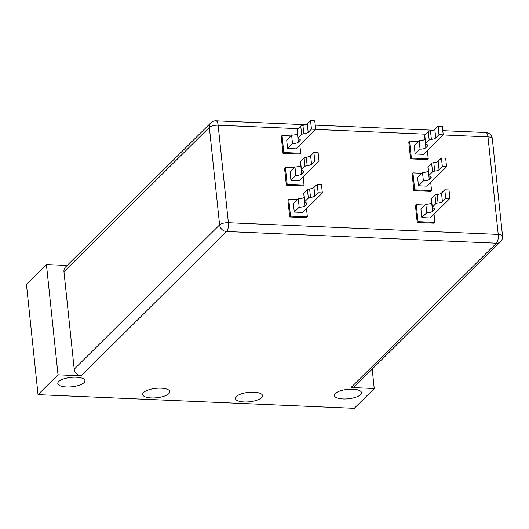 <?xml version="1.0" encoding="UTF-8"?>
<svg xmlns="http://www.w3.org/2000/svg" width="529" height="529" viewBox="0 0 529 529"><rect width="100%" height="100%" fill="white"/><g stroke="black" fill="none" stroke-linecap="round" stroke-linejoin="round"><path stroke-width="0.79" d="M161.147 388.18A13.635 4.721 -6 0 1 169.796 391.632A13.635 4.721 -6 0 1 151.327 397.927A13.635 4.721 -6 0 1 142.678 394.482A13.635 4.721 -6 0 1 161.147 388.18M253.907 392.201A13.635 4.721 -6 0 1 262.556 395.652A13.635 4.721 -6 0 1 244.081 401.947A13.635 4.721 -6 0 1 235.438 398.502A13.635 4.721 -6 0 1 253.907 392.201M76.275 377.21A13.635 4.721 -6 0 1 84.924 380.662A13.635 4.721 -6 0 1 66.449 386.964A13.635 4.721 -6 0 1 57.8 383.512A13.635 4.721 -6 0 1 76.275 377.21M352.863 389.199A13.635 4.721 -6 0 1 361.512 392.644A13.635 4.721 -6 0 1 343.037 398.945A13.635 4.721 -6 0 1 334.388 395.494A13.635 4.721 -6 0 1 352.863 389.199M429.184 140.04L428.298 131.556L424.741 135.087L425.633 143.564A2.275 0.787 174 0 0 425.481 143.895A2.275 0.787 174 0 0 426.262 144.391A4.543 1.574 -6 0 1 427.835 145.389A4.543 1.574 -6 0 1 427.531 146.044L425.891 147.67A4.543 1.574 -6 0 1 420.039 149.112L415.126 153.985L423.564 154.356L443.209 134.855L442.317 126.371L438.105 126.193L434.825 129.44L435.717 137.924A4.543 1.574 -6 0 1 431.366 139.332A2.275 0.787 174 0 0 429.184 140.04L425.633 143.564M418.313 141.461L409.578 141.084L411.357 158.045L428.226 158.779L427.359 150.58M420.039 149.112L419.147 140.635L414.24 145.508L415.126 153.985M409.578 141.084L408.758 141.898L410.537 158.859L427.406 159.593L428.226 158.779M411.357 158.045L410.537 158.859M438.105 126.193L438.991 134.67L443.209 134.855M438.991 134.67L435.717 137.924M425.481 143.895L424.589 135.411A2.275 0.787 -6 0 1 424.741 135.087M428.298 131.556A2.275 0.787 -6 0 1 430.474 130.855A4.543 1.574 174 0 0 434.825 129.44M419.147 140.635A4.543 1.574 174 0 0 424.985 139.206M304.988 166.318L304.096 157.834L300.538 161.365L301.431 169.842A2.275 0.787 174 0 0 301.279 170.173A2.275 0.787 174 0 0 302.066 170.669A4.543 1.574 -6 0 1 303.639 171.667A4.543 1.574 -6 0 1 303.335 172.322L301.695 173.948A4.543 1.574 -6 0 1 295.843 175.39L290.93 180.263L299.361 180.634L319.007 161.133L318.121 152.65L313.902 152.471L310.629 155.718L311.521 164.202A4.543 1.574 -6 0 1 307.164 165.61A2.275 0.787 174 0 0 304.988 166.318L301.431 169.842M294.111 167.739L285.376 167.362L287.161 184.323L304.023 185.057L303.163 176.858M295.843 175.39L294.951 166.913L290.037 171.786L290.93 180.263M285.376 167.362L284.556 168.176L286.341 185.137L303.203 185.871L304.023 185.057M287.161 184.323L286.341 185.137M313.902 152.471L314.795 160.948L319.007 161.133M314.795 160.948L311.521 164.202M301.279 170.173L300.386 161.689A2.275 0.787 -6 0 1 300.538 161.365M304.096 157.834A2.275 0.787 -6 0 1 306.271 157.126A4.543 1.574 174 0 0 310.629 155.718M294.951 166.913A4.543 1.574 174 0 0 300.789 165.484M432.53 171.846L431.638 163.362L428.08 166.893L428.973 175.37A2.275 0.787 174 0 0 428.821 175.701A2.275 0.787 174 0 0 429.608 176.197A4.543 1.574 -6 0 1 431.181 177.195A4.543 1.574 -6 0 1 430.877 177.85L429.237 179.476A4.543 1.574 -6 0 1 423.385 180.918L418.472 185.791L426.903 186.162L446.555 166.661L445.663 158.178L441.444 157.999L438.171 161.246L439.063 169.73A4.543 1.574 -6 0 1 434.706 171.138A2.275 0.787 174 0 0 432.53 171.846L428.973 175.37M421.659 173.267L412.918 172.89L414.703 189.851L431.565 190.579L430.705 182.386M423.385 180.918L422.492 172.434L417.579 177.314L418.472 185.791M412.918 172.89L412.098 173.704L413.883 190.665L430.745 191.392L431.565 190.579M414.703 189.851L413.883 190.665M441.444 157.999L442.337 166.476L446.555 166.661M442.337 166.476L439.063 169.73M428.821 175.701L427.928 167.217A2.275 0.787 -6 0 1 428.08 166.893M431.638 163.362A2.275 0.787 -6 0 1 433.813 162.654A4.543 1.574 174 0 0 438.171 161.246M422.492 172.434A4.543 1.574 174 0 0 428.331 171.012M308.328 198.117L307.442 189.64L303.884 193.164L304.777 201.648A2.275 0.787 174 0 0 304.625 201.979A2.275 0.787 174 0 0 305.405 202.475A4.543 1.574 -6 0 1 306.979 203.473A4.543 1.574 -6 0 1 306.675 204.128L305.035 205.755A4.543 1.574 -6 0 1 299.183 207.196L294.269 212.069L302.707 212.433L322.353 192.94L321.46 184.456L317.248 184.277L313.968 187.524L314.861 196.008A4.543 1.574 -6 0 1 310.51 197.416A2.275 0.787 174 0 0 308.328 198.117L304.777 201.648M297.457 199.545L288.722 199.168L290.5 216.13L307.369 216.857L306.503 208.664M299.183 207.196L298.29 198.712L293.383 203.592L294.269 212.069M288.722 199.168L287.902 199.982L289.68 216.943L306.549 217.67L307.369 216.857M290.5 216.13L289.68 216.943M317.248 184.277L318.134 192.754L322.353 192.94M318.134 192.754L314.861 196.008M304.625 201.979L303.732 193.495A2.275 0.787 -6 0 1 303.884 193.164M307.442 189.64A2.275 0.787 -6 0 1 309.617 188.932A4.543 1.574 174 0 0 313.968 187.524M298.29 198.712A4.543 1.574 174 0 0 304.129 197.291M435.87 203.645L434.983 195.168L431.426 198.692L432.319 207.176A2.275 0.787 174 0 0 432.167 207.507A2.275 0.787 174 0 0 432.953 208.003A4.543 1.574 -6 0 1 434.521 209.001A4.543 1.574 -6 0 1 434.216 209.656L432.583 211.283A4.543 1.574 -6 0 1 426.724 212.724L421.811 217.598L430.249 217.961L449.895 198.468L449.002 189.984L444.79 189.799L441.51 193.052L442.403 201.529A4.543 1.574 -6 0 1 438.052 202.944A2.275 0.787 174 0 0 435.87 203.645L432.319 207.176M424.999 205.073L416.263 204.697L418.042 221.658L434.911 222.385L434.044 214.192M426.724 212.724L425.838 204.24L420.925 209.114L421.811 217.598M416.263 204.697L415.444 205.503L417.222 222.471L434.091 223.198L434.911 222.385M418.042 221.658L417.222 222.471M444.79 189.799L445.676 198.282L449.895 198.468M445.676 198.282L442.403 201.529M432.167 207.507L431.274 199.023A2.275 0.787 -6 0 1 431.426 198.692M434.983 195.168A2.275 0.787 -6 0 1 437.159 194.46A4.543 1.574 174 0 0 441.51 193.052M425.838 204.24A4.543 1.574 174 0 0 431.671 202.819M372.191 369.097L374.234 388.511L351.044 387.506L496.44 243.221L226.597 231.523L81.201 375.815L58.011 374.81L38.035 394.634L26.45 284.377L46.426 264.553L67.123 265.452M374.234 388.511L354.258 408.335L38.035 394.634M290.771 135.933L282.036 135.556L281.216 136.37L282.995 153.331L299.864 154.065L300.684 153.251L299.817 145.058M63.956 271.642L74.212 369.176L219.601 224.891L209.352 127.357L63.956 271.642A6.817 5.872 -134.8 0 1 65.484 267.079L210.873 122.794A6.817 5.872 45.2 0 0 209.352 127.357A6.817 2.361 174 0 1 218.133 125.194L228.383 222.729L498.225 234.42L487.976 136.885L443.123 134.941M81.201 375.815A6.817 5.872 -134.8 0 1 74.212 369.176M442.766 130.65L485.814 132.514A6.817 2.533 92.5 0 1 487.976 136.885A6.817 2.361 174 0 1 492.301 138.611L502.55 236.146A6.817 2.361 174 0 0 498.225 234.42A6.817 2.533 92.5 0 1 496.44 243.221A6.817 5.872 -134.8 0 0 500.573 241.7L355.177 385.985A6.817 5.872 -134.8 0 1 351.044 387.506M58.011 374.81L46.426 264.553M301.642 134.511L300.75 126.028L297.199 129.559L298.091 138.043A2.275 0.787 174 0 0 297.939 138.367A2.275 0.787 174 0 0 298.72 138.869A4.543 1.574 -6 0 1 300.293 139.861A4.543 1.574 -6 0 1 299.989 140.522L298.349 142.142A4.543 1.574 -6 0 1 292.497 143.584L287.584 148.464L296.022 148.828L315.668 129.327L314.775 120.85L310.563 120.665L307.283 123.912L308.176 132.395A4.543 1.574 -6 0 1 303.825 133.804A2.275 0.787 174 0 0 301.642 134.511L298.091 138.043M282.036 135.556L283.815 152.517L300.684 153.251M292.497 143.584L291.605 135.107L286.698 139.98L287.584 148.464M283.815 152.517L282.995 153.331M310.563 120.665L311.449 129.149L315.668 129.327M311.449 129.149L308.176 132.395M297.939 138.367L297.047 129.889A2.275 0.787 -6 0 1 297.199 129.559M300.75 126.028A2.275 0.787 -6 0 1 302.932 125.327A4.543 1.574 174 0 0 307.283 123.912M291.605 135.107A4.543 1.574 174 0 0 297.443 133.678M427.531 146.044L427.399 144.807M425.508 143.994L425.891 147.67M430.474 130.855L431.366 139.332M303.335 172.322L303.203 171.085M301.305 170.272L301.695 173.948M306.271 157.126L307.164 165.61M430.877 177.85L430.745 176.613M428.854 175.8L429.237 179.476M433.813 162.654L434.706 171.138M306.675 204.128L306.542 202.891M304.651 202.078L305.035 205.755M309.617 188.932L310.51 197.416M434.216 209.656L434.084 208.419M432.193 207.599L432.583 211.283M437.159 194.46L438.052 202.944M425.647 134.187L315.582 129.413M298.105 128.659L218.133 125.194A6.817 2.533 92.5 0 0 215.971 120.817A6.817 6.817 0 0 0 210.873 122.794M219.601 224.891A6.817 5.872 45.2 0 0 226.597 231.523A6.817 2.533 92.5 0 0 228.383 222.729A6.817 2.361 174 0 0 219.601 224.891M299.989 140.522L299.857 139.279M297.966 138.466L298.349 142.142M302.932 125.327L303.825 133.804M215.971 120.817L305.868 124.718M315.224 125.122L433.41 130.24M492.301 138.611A6.817 6.817 0 0 0 485.814 132.514M500.573 241.7A6.817 6.817 0 0 0 502.55 236.146"/></g></svg>
